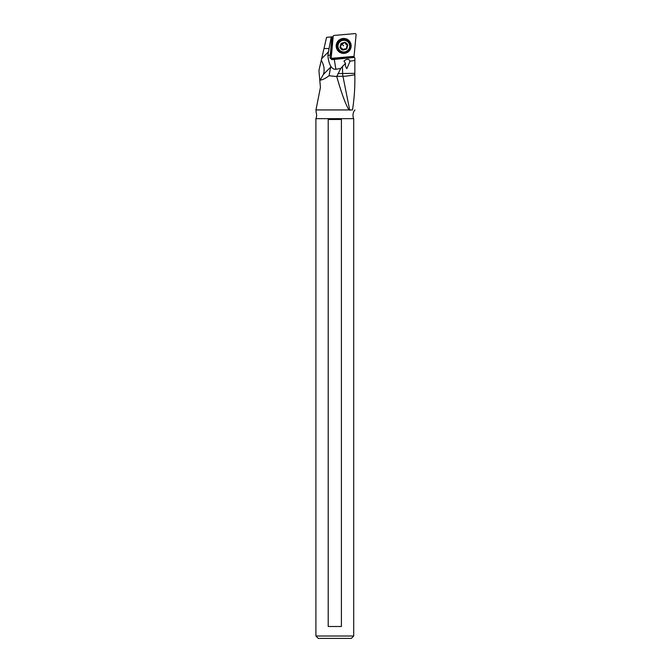 <?xml version="1.0" encoding="UTF-8"?>
<svg xmlns="http://www.w3.org/2000/svg" width="672" height="672" viewBox="0 0 672 672"><rect width="100%" height="100%" fill="white"/><g stroke="black" fill="none" stroke-linecap="round" stroke-linejoin="round"><path stroke-width="1.01" d="M334.076 35.44L355.068 33.6A0.949 0.949 -34.9 0 1 356.093 34.625L354.144 55.566A0.949 0.949 -34.9 0 1 353.279 56.423L332.296 58.262A0.949 0.949 -34.9 0 1 331.271 57.238L333.211 36.296A0.949 0.949 -34.9 0 1 334.076 35.44L355.068 33.6A0.949 0.949 -34.9 0 1 356.093 34.625L354.144 55.566A0.949 0.949 -34.9 0 1 353.279 56.423L332.296 58.262A0.949 0.949 -34.9 0 1 331.271 57.238L333.211 36.296A0.949 0.949 -34.9 0 1 334.076 35.44M338.36 51.215A7.501 7.459 145.1 0 0 348.944 51.215A7.501 7.459 145.1 0 0 349.003 40.648A7.501 7.459 145.1 0 0 338.411 40.648A7.501 7.459 145.1 0 0 338.36 51.215M315.907 636.023L318.293 638.4L351.33 638.4L353.707 636.023L353.707 118.65L315.907 118.65L315.907 636.023L353.707 636.023M328.205 119.465L341.41 119.465L341.41 626.497L328.205 626.497L328.205 119.465M318.923 70.501L321.653 58.674L318.923 70.501L320.426 87.427L315.949 109.931L316.201 112.652A8.333 8.333 0 0 1 315.907 118.65M315.949 109.931L348.953 109.931C345.542 104.269 341.468 93.131 336.748 76.507L329.053 75.76L330.624 67.2L323.366 74.458C324.836 70.14 324.139 65.402 321.292 60.228M353.774 56.12L354.892 58.372L354.833 74.743C355.076 86.94 354.295 98.666 352.489 109.931L348.953 109.931M353.707 118.65A8.333 8.333 0 0 1 354.934 109.931M354.236 57.448L331.918 59.64L330.044 57.859L330.196 55.196L327.902 55.364L328.44 51.887L321.653 58.674L326.575 37.338L331.237 36.935L328.44 51.887M327.902 55.364C328.23 59.909 329.171 63.487 330.733 66.108C332.195 68.452 333.917 69.51 335.882 69.283L340.712 68.46L345.5 63.319L343.946 61.06C346.979 58.682 349.003 58.724 350.045 61.186L354.866 60.438M334.337 59.186L335.622 57.968M331.607 53.617L330.196 55.196M334.538 58.069L334.412 58.187A2.974 2.957 -34.9 0 1 330.17 58.145M331.237 36.935L333.169 36.767M330.733 66.108L330.624 67.2M336.748 76.507L340.712 68.46M350.028 61.228L346.853 68.67C345.702 67.402 345.248 65.612 345.5 63.319M354.833 74.743A14.288 1.604 -11.3 0 1 342.947 76.289A14.288 12.373 90 0 1 342.636 73.576L342.418 66.175M323.366 74.458L320.09 80.186C322.585 79.85 325.576 78.38 329.053 75.76M323.996 48.527L328.894 48.527M341.2 43.352L341.015 43.537A0.697 0.689 145.1 0 0 340.99 44.276A1.604 1.596 -34.9 0 1 340.385 46.469A0.697 0.689 145.1 0 0 340.04 47.124L340.108 47.368A0.697 0.689 145.1 0 0 340.729 47.762A1.604 1.596 -34.9 0 1 342.325 49.367A0.697 0.689 145.1 0 0 342.72 49.988L342.972 50.056A0.697 0.689 145.1 0 0 343.627 49.711A1.604 1.596 -34.9 0 1 345.828 49.123A0.697 0.689 145.1 0 0 346.567 49.098L346.752 48.913A0.697 0.689 145.1 0 0 346.777 48.174A1.604 1.596 -34.9 0 1 347.382 45.982A0.697 0.689 145.1 0 0 347.726 45.326L347.659 45.074A0.697 0.689 145.1 0 0 347.038 44.688A1.604 1.596 -34.9 0 1 345.433 43.084A0.697 0.689 145.1 0 0 345.047 42.462L344.795 42.386A0.697 0.689 145.1 0 0 344.14 42.739A1.604 1.596 -34.9 0 1 341.939 43.327A0.697 0.689 145.1 0 0 341.2 43.352L344.795 42.386M339.99 47.2L342.048 48.443M342.283 49.501L346.416 48.661L347.281 44.537M345.433 43.084L344.988 42.235M345.173 42.714L345.719 44.008M354.85 73.332L337.966 73.576M334.244 59.254L335.882 69.283M334.816 58.766L334.412 58.187M332.338 36.834L330.7 54.516M331.943 36.868L330.254 55.096M349.742 110.258L342.947 76.289L336.815 76.289M354.043 57.028L334.883 58.708M349.171 42.151A6.67 6.628 145.1 0 0 339.41 40.832A6.67 6.628 145.1 0 0 338.234 49.778M348.466 41.311A6.67 6.628 -34.9 0 1 347.987 51.097A6.67 6.628 -34.9 0 1 338.268 49.829A6.67 6.628 -34.9 0 1 348.466 41.311M348.34 41.538A6.434 6.401 145.1 0 0 339.259 41.546A6.434 6.401 145.1 0 0 339.217 50.61A6.434 6.401 145.1 0 0 348.298 50.602A6.434 6.401 145.1 0 0 348.34 41.538M347.987 42.008A5.863 5.83 -34.9 0 1 347.945 50.274A5.863 5.83 -34.9 0 1 339.662 50.274A5.863 5.83 -34.9 0 1 339.704 42.008A5.863 5.83 -34.9 0 1 347.987 42.008M340.04 47.124L341.015 43.537M345.047 42.462A3.948 3.931 -34.9 0 1 347.659 45.074M342.72 49.988A3.948 3.931 -34.9 0 1 340.108 47.368M343.568 45.78L341.158 43.378M347.726 45.326L346.752 48.913M346.567 49.098L342.972 50.056M338.201 49.728C333.362 43.554 343.165 35.364 348.398 41.219L349.205 42.193C354.043 48.384 344.24 56.566 339.007 50.711L338.201 49.728"/></g></svg>
